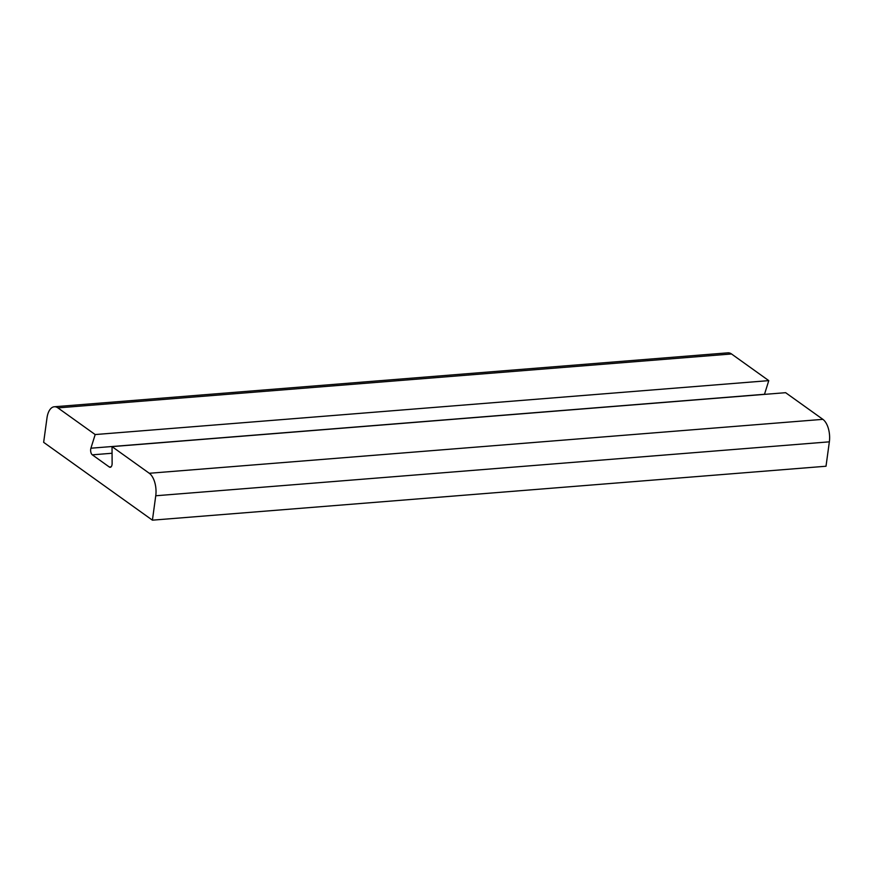 <?xml version="1.0" encoding="UTF-8"?>
<svg xmlns="http://www.w3.org/2000/svg" width="873" height="873" viewBox="0 0 873 873"><rect width="100%" height="100%" fill="white"/><g stroke="black" fill="none" stroke-linecap="round" stroke-linejoin="round"><path stroke-width="1.31" d="M764.475 394.378A4.365 2.226 85.4 0 1 764.508 394.28L768.775 380.628L731.519 353.969L57.924 407.898L95.179 434.558L768.775 380.628M149.283 473.275L822.879 419.346A17.46 8.905 85.4 0 1 829.35 441.836L155.754 495.766A17.46 8.905 -94.6 0 0 149.283 473.275L112.028 446.616L112.126 463.388A4.365 2.226 85.4 0 1 110.227 467.295A4.365 2.226 85.4 0 1 109.321 467.011L92.309 454.833A4.365 2.226 85.4 0 1 90.694 449.213A4.365 2.226 85.4 0 1 90.912 448.209L95.179 434.558M57.924 407.898A17.46 8.905 -94.6 0 0 54.301 406.763A17.46 8.905 -94.6 0 0 46.989 417.938L43.65 442.338L152.415 520.166L826.011 466.237L829.35 441.836M155.754 495.766L152.415 520.166M822.879 419.346L785.624 392.686L112.028 446.616M54.301 406.763L727.896 352.834A17.46 8.905 85.4 0 1 731.519 353.969M90.912 448.209L764.508 394.28M92.309 454.833L112.06 453.251M109.321 467.011L111.078 466.869"/></g></svg>
